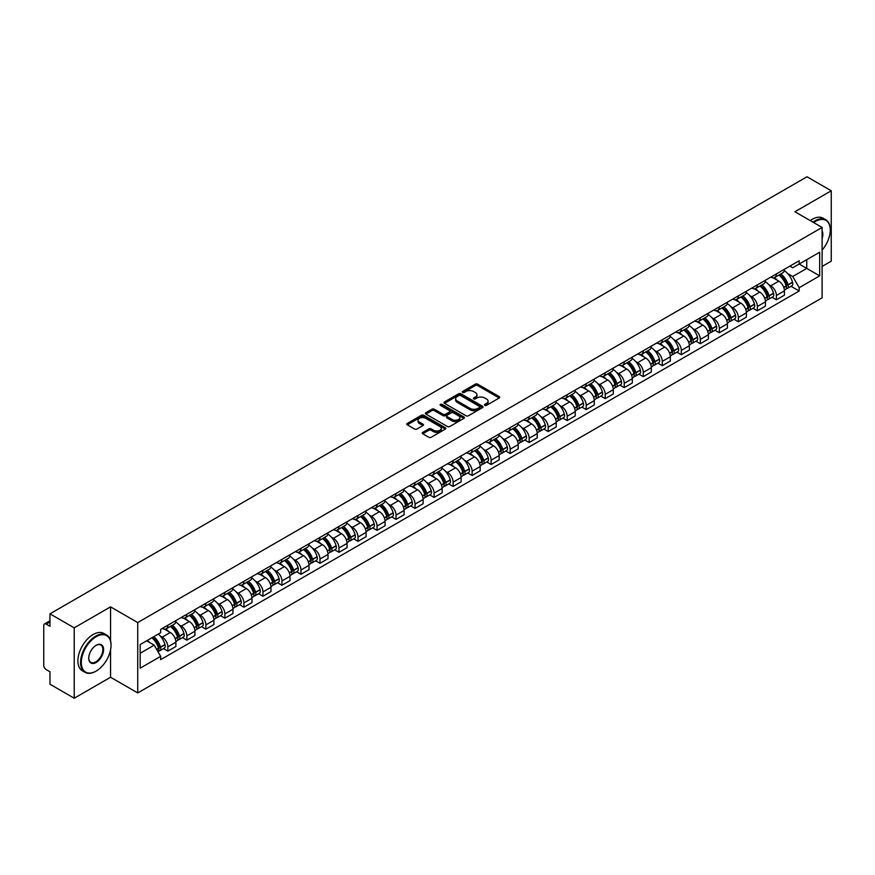<?xml version="1.0" encoding="UTF-8"?>
<svg xmlns="http://www.w3.org/2000/svg" width="875" height="875" viewBox="0 0 875 875"><rect width="100%" height="100%" fill="white"/><g stroke="black" fill="none" stroke-linecap="round" stroke-linejoin="round"><path stroke-width="1.31" d="M484.837 405.322A1.181 0.689 0 0 0 486.511 405.322L499.22 397.983A1.695 0.973 0 0 0 499.712 397.294A1.695 0.973 0 0 0 499.22 396.594L477.684 384.169A1.695 0.973 0 0 0 475.289 384.169L462.58 391.508A1.181 0.689 0 0 0 464.253 392.47L465.894 391.519A5.414 3.128 0 0 1 473.55 391.519L475.355 392.558A5.414 3.128 0 0 1 476.941 394.767A5.414 3.128 0 0 1 475.355 396.977L473.703 397.928A1.181 0.689 0 0 0 475.377 398.891L477.028 397.95A5.414 3.128 0 0 1 484.684 397.95L486.478 398.978A5.414 3.128 0 0 1 488.064 401.198A5.414 3.128 0 0 1 486.478 403.408L484.837 404.348A1.181 0.689 0 0 0 484.837 405.322L484.837 404.348M422.756 432.381A1.695 0.973 0 0 0 422.264 433.07A1.695 0.973 0 0 0 422.756 433.77L428.805 437.259A1.695 0.973 0 0 0 431.2 437.259L445.32 429.1A1.695 0.973 0 0 0 445.812 428.411A1.695 0.973 0 0 0 445.32 427.722L423.773 415.286A1.695 0.973 0 0 0 421.389 415.286L407.269 423.434A1.695 0.973 0 0 0 406.766 424.123A1.695 0.973 0 0 0 407.269 424.823L414.564 429.034A1.695 0.973 0 0 0 416.959 429.034L422.997 425.545A1.695 0.973 0 0 0 423.5 424.856A1.695 0.973 0 0 0 422.997 424.167L419.377 422.078A4.528 2.614 0 0 1 418.053 420.23A4.528 2.614 0 0 1 420.853 417.812A4.528 2.614 0 0 1 425.786 418.381L439.961 426.562A4.528 2.614 0 0 1 441.284 428.411A4.528 2.614 0 0 1 438.495 430.828A4.528 2.614 0 0 1 433.562 430.259L431.2 428.892A1.695 0.973 0 0 0 428.805 428.892L422.756 432.381L422.756 433.77M137.736 622.562L110.556 606.867L74.222 627.845L49.962 613.834L806.991 176.772L831.25 190.783L794.927 211.75L822.106 227.445L137.736 622.562L137.736 692.945L822.106 297.828L822.106 227.445M466.014 415.767A1.695 0.973 0 0 0 468.409 415.767L482.53 407.619A1.695 0.973 0 0 0 483.022 406.93A1.695 0.973 0 0 0 482.53 406.241L460.994 393.805A1.695 0.973 0 0 0 458.598 393.805L444.478 401.953A1.695 0.973 0 0 0 443.986 402.642A1.695 0.973 0 0 0 444.478 403.331L466.014 415.767M440.825 405.573A1.181 0.689 0 0 1 442.028 405.748L463.903 418.37L449.805 426.508A1.695 0.973 0 0 1 447.409 426.508L425.873 414.072L425.873 412.694A1.695 0.973 0 0 0 425.381 413.383A1.695 0.973 0 0 0 425.873 414.072M425.873 412.694L431.911 409.205A1.695 0.973 0 0 1 434.306 409.205L443.045 414.247A1.695 0.973 0 0 0 445.441 414.247L449.444 411.939A1.695 0.973 0 0 0 449.936 411.25A1.695 0.973 0 0 0 449.444 410.55L440.355 405.3A1.181 0.689 0 0 1 442.028 404.338L463.925 416.981A1.695 0.973 0 0 1 464.417 417.67A1.695 0.973 0 0 1 463.925 418.359L463.925 416.981M74.222 627.845L74.222 698.228L49.962 684.217L49.962 671.759L46.189 669.583A3.445 1.991 -120 0 1 43.75 665.361L43.75 625.527A3.445 1.991 -120 0 1 44.461 623.941L49.962 620.769M822.106 266.438L831.25 261.166L831.25 190.783M74.222 698.228L110.556 677.25L137.736 692.945M49.962 613.834L49.962 626.292L46.189 624.116A3.445 1.991 -120 0 0 44.461 623.941M776.388 273.897A7.93 4.583 60 0 1 774.747 277.463L782.797 272.814A7.93 4.583 -120 0 0 784.438 269.259M768.753 284.627L770.788 285.797A7.93 4.583 60 0 1 776.398 295.509L784.438 290.861A7.93 4.583 -120 0 0 778.827 281.148L773.073 277.823M784.438 290.861L784.438 295.159L776.398 299.797L772.034 297.281M774.747 277.463A7.93 4.583 60 0 1 770.842 277.102M776.398 295.509L776.398 299.797M757.378 284.878A7.93 4.583 60 0 1 755.738 288.444L763.777 283.795A7.93 4.583 -120 0 0 765.417 280.23M753.014 308.262L757.378 310.778L765.417 306.13L765.417 301.842A7.93 4.583 -120 0 0 759.817 292.13L754.053 288.805M755.738 288.444A7.93 4.583 60 0 1 751.833 288.083M749.744 295.608L751.767 296.778A7.93 4.583 60 0 1 757.378 306.491L757.378 310.778M738.358 295.859A7.93 4.583 60 0 1 736.717 299.414L744.767 294.777A7.93 4.583 -120 0 0 746.408 291.211M733.994 319.244L738.358 321.759L746.408 317.111L746.408 312.823A7.93 4.583 -120 0 0 740.797 303.111L735.044 299.786M736.717 299.414A7.93 4.583 60 0 1 732.812 299.064M730.723 306.578L732.747 307.748A7.93 4.583 60 0 1 738.358 317.461L738.358 321.759M719.337 306.841A7.93 4.583 60 0 1 717.697 310.395L725.747 305.758A7.93 4.583 -120 0 0 727.387 302.192M714.984 330.225L719.337 332.741L727.387 328.092L727.387 323.805A7.93 4.583 -120 0 0 721.777 314.092L716.023 310.767M717.697 310.395A7.93 4.583 60 0 1 713.792 310.045M711.703 317.559L713.737 318.73A7.93 4.583 60 0 1 719.337 328.442L719.337 332.741M700.328 317.822A7.93 4.583 60 0 1 698.688 321.377L706.727 316.728A7.93 4.583 -120 0 0 708.367 313.173M695.964 341.195L700.328 343.722L708.367 339.073L708.367 334.775A7.93 4.583 -120 0 0 702.767 325.062L697.003 321.738M698.688 321.377A7.93 4.583 60 0 1 694.783 321.016M692.694 328.541L694.717 329.711A7.93 4.583 60 0 1 700.328 339.423L700.328 343.722M681.308 328.792A7.93 4.583 60 0 1 679.667 332.358L687.706 327.709A7.93 4.583 -120 0 0 689.358 324.155M676.944 352.177L681.308 354.692L689.358 350.055L689.358 345.756A7.93 4.583 -120 0 0 683.747 336.044L677.983 332.719M679.667 332.358A7.93 4.583 60 0 1 675.763 331.997M673.673 339.522L675.697 340.692A7.93 4.583 60 0 1 681.308 350.405L681.308 354.692M662.288 339.773A7.93 4.583 60 0 1 660.647 343.339L668.697 338.691A7.93 4.583 -120 0 0 670.337 335.136M657.923 363.158L662.288 365.673L670.337 361.036L670.337 356.738A7.93 4.583 -120 0 0 664.727 347.025L658.973 343.7M660.647 343.339A7.93 4.583 60 0 1 656.742 342.978M654.653 350.503L656.688 351.673A7.93 4.583 60 0 1 662.288 361.386L662.288 365.673M643.278 350.755A7.93 4.583 60 0 1 641.627 354.32L649.677 349.672A7.93 4.583 -120 0 0 651.317 346.106M638.914 374.139L643.278 376.655L651.317 372.006L651.317 367.719A7.93 4.583 -120 0 0 645.717 358.006L639.953 354.681M641.627 354.32A7.93 4.583 60 0 1 637.733 353.959M635.633 361.484L637.667 362.655A7.93 4.583 60 0 1 643.278 372.367L643.278 376.655M624.258 361.736A7.93 4.583 60 0 1 622.617 365.291L630.656 360.653A7.93 4.583 -120 0 0 632.297 357.088M619.894 385.12L624.258 387.636L632.308 382.988L632.308 378.7A7.93 4.583 -120 0 0 626.697 368.988L620.933 365.662M622.617 365.291A7.93 4.583 60 0 1 618.712 364.941M616.623 372.455L618.647 373.625A7.93 4.583 60 0 1 624.258 383.338L624.258 387.636M605.238 372.717A7.93 4.583 60 0 1 603.597 376.272L611.647 371.634A7.93 4.583 -120 0 0 613.288 368.069M600.873 396.091L605.238 398.617L613.288 393.969L613.288 389.681A7.93 4.583 -120 0 0 607.677 379.969L601.923 376.644M603.597 376.272A7.93 4.583 60 0 1 599.692 375.922M597.603 383.436L599.638 384.606A7.93 4.583 60 0 1 605.238 394.319L605.238 398.617M586.217 383.698A7.93 4.583 60 0 1 584.577 387.253L592.627 382.605A7.93 4.583 -120 0 0 594.267 379.05M581.864 407.072L586.228 409.598L594.267 404.95L594.267 400.652A7.93 4.583 -120 0 0 588.656 390.939L582.903 387.614M584.577 387.253A7.93 4.583 60 0 1 580.672 386.892M578.583 394.417L580.617 395.588A7.93 4.583 60 0 1 586.228 405.3L586.228 409.598M567.208 394.669A7.93 4.583 60 0 1 565.567 398.234L573.606 393.586A7.93 4.583 -120 0 0 575.247 390.031M562.844 418.053L567.208 420.569L575.247 415.931L575.247 411.633A7.93 4.583 -120 0 0 569.647 401.92L563.883 398.595M565.567 398.234A7.93 4.583 60 0 1 561.663 397.873M559.573 405.398L561.597 406.569A7.93 4.583 60 0 1 567.208 416.281L567.208 420.569M548.188 405.65A7.93 4.583 60 0 1 546.547 409.216L554.597 404.567A7.93 4.583 -120 0 0 556.237 401.012M543.823 429.034L548.188 431.55L556.237 426.912L556.237 422.614A7.93 4.583 -120 0 0 550.627 412.902L544.873 409.577M546.547 409.216A7.93 4.583 60 0 1 542.642 408.855M540.553 416.38L542.577 417.55A7.93 4.583 60 0 1 548.188 427.262L548.188 431.55M529.167 416.631A7.93 4.583 60 0 1 527.527 420.197L535.577 415.548A7.93 4.583 -120 0 0 537.217 411.983M524.814 440.016L529.167 442.531L537.217 437.883L537.217 433.595A7.93 4.583 -120 0 0 531.606 423.883L525.853 420.558M527.527 420.197A7.93 4.583 60 0 1 523.622 419.836M521.533 427.35L523.567 428.531A7.93 4.583 60 0 1 529.167 438.244L529.167 442.531M510.158 427.612A7.93 4.583 60 0 1 508.517 431.167L516.556 426.53A7.93 4.583 -120 0 0 518.197 422.964M505.794 450.997L510.158 453.512L518.197 448.864L518.197 444.577A7.93 4.583 -120 0 0 512.597 434.864L506.833 431.539M508.517 431.167A7.93 4.583 60 0 1 504.613 430.817M502.523 438.331L504.547 439.502A7.93 4.583 60 0 1 510.158 449.214L510.158 453.512M491.138 438.594A7.93 4.583 60 0 1 489.497 442.148L497.536 437.511A7.93 4.583 -120 0 0 499.188 433.945M486.773 461.967L491.138 464.494L499.188 459.845L499.188 455.558A7.93 4.583 -120 0 0 493.577 445.845L487.812 442.52M489.497 442.148A7.93 4.583 60 0 1 485.592 441.788M483.503 449.312L485.527 450.483A7.93 4.583 60 0 1 491.138 460.195L491.138 464.494M472.117 449.575A7.93 4.583 60 0 1 470.477 453.13L478.527 448.481A7.93 4.583 -120 0 0 480.167 444.927M467.753 472.948L472.117 475.475L480.167 470.827L480.167 466.528A7.93 4.583 -120 0 0 474.556 456.816L468.803 453.491M470.477 453.13A7.93 4.583 60 0 1 466.572 452.769M464.483 460.294L466.517 461.464A7.93 4.583 60 0 1 472.117 471.177L472.117 475.475M453.108 460.545A7.93 4.583 60 0 1 451.456 464.111L459.506 459.462A7.93 4.583 -120 0 0 461.147 455.908M448.744 483.93L453.108 486.445L461.147 481.808L461.147 477.509A7.93 4.583 -120 0 0 455.547 467.797L449.783 464.472M451.456 464.111A7.93 4.583 60 0 1 447.562 463.75M445.462 471.275L447.497 472.445A7.93 4.583 60 0 1 453.108 482.158L453.108 486.445M434.087 471.527A7.93 4.583 60 0 1 432.447 475.092L440.486 470.444A7.93 4.583 -120 0 0 442.127 466.889M429.723 494.911L434.087 497.427L442.137 492.789L442.137 488.491A7.93 4.583 -120 0 0 436.527 478.778L430.762 475.453M432.447 475.092A7.93 4.583 60 0 1 428.542 474.731M426.453 482.256L428.477 483.427A7.93 4.583 60 0 1 434.087 493.139L434.087 497.427M415.067 482.508A7.93 4.583 60 0 1 413.427 486.073L421.477 481.425A7.93 4.583 -120 0 0 423.117 477.859M410.703 505.892L415.067 508.408L423.117 503.759L423.117 499.472A7.93 4.583 -120 0 0 417.506 489.759L411.753 486.434M413.427 486.073A7.93 4.583 60 0 1 409.522 485.712M407.433 493.227L409.467 494.408A7.93 4.583 60 0 1 415.067 504.12L415.067 508.408M396.047 493.489A7.93 4.583 60 0 1 394.406 497.044L402.456 492.406A7.93 4.583 -120 0 0 404.097 488.841M391.694 516.873L396.058 519.389L404.097 514.741L404.097 510.453A7.93 4.583 -120 0 0 398.486 500.741L392.733 497.416M394.406 497.044A7.93 4.583 60 0 1 390.502 496.694M388.413 504.208L390.447 505.378A7.93 4.583 60 0 1 396.058 515.091L396.058 519.389M377.038 504.47A7.93 4.583 60 0 1 375.397 508.025L383.436 503.377A7.93 4.583 -120 0 0 385.077 499.822M372.673 527.844L377.038 530.37L385.077 525.722L385.077 521.434A7.93 4.583 -120 0 0 379.477 511.722L373.713 508.397M375.397 508.025A7.93 4.583 60 0 1 371.492 507.664M369.403 515.189L371.427 516.359A7.93 4.583 60 0 1 377.038 526.072L377.038 530.37M358.017 515.452A7.93 4.583 60 0 1 356.377 519.006L364.427 514.358A7.93 4.583 -120 0 0 366.067 510.803M353.653 538.825L358.017 541.352L366.067 536.703L366.067 532.405A7.93 4.583 -120 0 0 360.456 522.692L354.703 519.367M356.377 519.006A7.93 4.583 60 0 1 352.472 518.645M350.383 526.17L352.406 527.341A7.93 4.583 60 0 1 358.017 537.053L358.017 541.352M338.997 526.422A7.93 4.583 60 0 1 337.356 529.987L345.406 525.339A7.93 4.583 -120 0 0 347.047 521.784M334.644 549.806L338.997 552.322L347.047 547.684L347.047 543.386A7.93 4.583 -120 0 0 341.436 533.673L335.683 530.348M337.356 529.987A7.93 4.583 60 0 1 333.452 529.627M331.362 537.152L333.397 538.322A7.93 4.583 60 0 1 338.997 548.034L338.997 552.322M319.988 537.403A7.93 4.583 60 0 1 318.347 540.969L326.386 536.32A7.93 4.583 -120 0 0 328.027 532.766M315.623 560.788L319.988 563.303L328.027 558.666L328.027 554.367A7.93 4.583 -120 0 0 322.427 544.655L316.662 541.33M318.347 540.969A7.93 4.583 60 0 1 314.442 540.608M312.353 548.133L314.377 549.303A7.93 4.583 60 0 1 319.988 559.016L319.988 563.303M300.967 548.384A7.93 4.583 60 0 1 299.327 551.95L307.366 547.302A7.93 4.583 -120 0 0 309.017 543.736M296.603 571.769L300.967 574.284L309.017 569.636L309.017 565.348A7.93 4.583 -120 0 0 303.406 555.636L297.642 552.311M299.327 551.95A7.93 4.583 60 0 1 295.422 551.589M293.333 559.103L295.356 560.284A7.93 4.583 60 0 1 300.967 569.997L300.967 574.284M281.947 559.366A7.93 4.583 60 0 1 280.306 562.92L288.356 558.283A7.93 4.583 -120 0 0 289.997 554.717M277.583 582.75L281.947 585.266L289.997 580.617L289.997 576.33A7.93 4.583 -120 0 0 284.386 566.617L278.633 563.292M280.306 562.92A7.93 4.583 60 0 1 276.402 562.57M274.312 570.084L276.347 571.255A7.93 4.583 60 0 1 281.947 580.967L281.947 585.266M262.938 570.347A7.93 4.583 60 0 1 261.286 573.902L269.336 569.253A7.93 4.583 -120 0 0 270.977 565.698M258.573 593.72L262.938 596.247L270.977 591.598L270.977 587.3A7.93 4.583 -120 0 0 265.377 577.588L259.613 574.262M261.286 573.902A7.93 4.583 60 0 1 257.392 573.541M255.292 581.066L257.327 582.236A7.93 4.583 60 0 1 262.938 591.948L262.938 596.247M243.917 581.328A7.93 4.583 60 0 1 242.277 584.883L250.316 580.234A7.93 4.583 -120 0 0 251.967 576.68M239.553 604.702L243.917 607.228L251.967 602.58L251.967 598.281A7.93 4.583 -120 0 0 246.356 588.569L240.592 585.244M242.277 584.883A7.93 4.583 60 0 1 238.372 584.522M236.283 592.047L238.306 593.217A7.93 4.583 60 0 1 243.917 602.93L243.917 607.228M224.897 592.298A7.93 4.583 60 0 1 223.256 595.864L231.306 591.216A7.93 4.583 -120 0 0 232.947 587.661M220.533 615.683L224.897 618.198L232.947 613.561L232.947 609.262A7.93 4.583 -120 0 0 227.336 599.55L221.583 596.225M223.256 595.864A7.93 4.583 60 0 1 219.352 595.503M217.262 603.028L219.297 604.198A7.93 4.583 60 0 1 224.897 613.911L224.897 618.198M205.877 603.28A7.93 4.583 60 0 1 204.236 606.845L212.286 602.197A7.93 4.583 -120 0 0 213.927 598.631M201.523 626.664L205.888 629.18L213.927 624.542L213.927 620.244A7.93 4.583 -120 0 0 208.316 610.531L202.562 607.206M204.236 606.845A7.93 4.583 60 0 1 200.331 606.484M198.242 614.009L200.277 615.18A7.93 4.583 60 0 1 205.888 624.892L205.888 629.18M186.867 614.261A7.93 4.583 60 0 1 185.227 617.816L193.266 613.178A7.93 4.583 -120 0 0 194.906 609.613M182.503 637.645L186.867 640.161L194.906 635.512L194.906 631.225A7.93 4.583 -120 0 0 189.306 621.513L183.542 618.188M185.227 617.816A7.93 4.583 60 0 1 181.322 617.466M179.233 624.98L181.256 626.15A7.93 4.583 60 0 1 186.867 635.873L186.867 640.161M167.847 625.242A7.93 4.583 60 0 1 166.206 628.797L174.256 624.159A7.93 4.583 -120 0 0 175.897 620.594M163.483 648.627L167.847 651.142L175.897 646.494L175.897 642.206A7.93 4.583 -120 0 0 170.286 632.494L164.533 629.169M166.206 628.797A7.93 4.583 60 0 1 162.302 628.447M160.212 635.961L162.236 637.131A7.93 4.583 60 0 1 167.847 646.844L167.847 651.142M789.862 266.12L792.728 267.772L819.667 252.219L806.75 259.678L806.75 268.406L792.728 276.5L787.773 273.645M140.175 653.253L154.197 645.159L160.661 656.348L140.175 668.172L140.175 644.525L160.661 632.702L160.661 629.388L799.192 260.739L799.192 264.042L819.667 275.866L799.192 287.7L792.728 276.5M819.667 252.219L819.667 275.866M160.661 656.348L160.661 659.652L799.192 291.003L799.192 287.7M110.556 606.867L110.556 640.741M110.556 649.939L110.556 677.25M154.197 645.159L146.639 640.795M791.044 286.3L799.192 291.003M485.308 405.486L486.478 404.808A5.414 3.128 0 0 0 488.064 402.598L488.064 401.198M476.941 394.767L476.941 396.178A5.414 3.128 0 0 1 475.355 398.387L474.173 399.066M499.198 397.994L477.684 385.569A1.695 0.973 0 0 0 475.289 385.569L463.05 392.634M482.53 406.241L482.53 407.619L460.994 395.205A1.695 0.973 0 0 0 458.598 395.205L444.5 403.342L444.478 401.953M479.533 407.411A1.181 0.689 0 0 0 479.533 406.448L460.633 395.533A1.181 0.689 0 0 0 458.959 395.533L457.22 396.528A5.414 3.128 0 0 0 455.634 398.738A5.414 3.128 0 0 0 457.22 400.947L470.148 408.417A5.414 3.128 0 0 0 477.805 408.417L479.533 407.411L479.533 408.822A1.181 0.689 0 0 0 479.883 408.33L479.883 406.93M455.634 398.738L455.634 400.148A5.414 3.128 0 0 0 457.22 402.358L457.22 400.947M479.533 408.822L477.805 409.817A5.414 3.128 0 0 1 470.148 409.817L457.22 402.358M425.895 414.094L431.911 410.616L431.911 409.205M449.936 411.25L449.936 412.65A1.695 0.973 0 0 1 449.444 413.339L445.441 415.658A1.695 0.973 0 0 1 443.045 415.658L434.306 410.616A1.695 0.973 0 0 0 431.911 410.616M452.102 419.486A4.528 2.614 0 0 0 457.045 420.055A4.528 2.614 0 0 0 459.834 417.637A4.528 2.614 0 0 0 458.511 415.789L453.512 412.902A1.695 0.973 0 0 0 451.117 412.902L447.114 415.22A1.695 0.973 0 0 0 446.611 415.909A1.695 0.973 0 0 0 447.114 416.598L452.102 419.486L452.102 420.886A4.528 2.614 0 0 0 457.045 421.455A4.528 2.614 0 0 0 459.834 419.038L459.834 417.637M446.611 415.909L446.611 417.32A1.695 0.973 0 0 0 447.114 418.009L447.114 416.598M452.102 420.886L447.114 418.009M441.284 428.411L441.284 429.822A4.528 2.614 0 0 1 438.495 432.239A4.528 2.614 0 0 1 433.562 431.67L431.2 430.303A1.695 0.973 0 0 0 428.805 430.303L422.778 433.781M418.053 420.23L418.053 421.63A4.528 2.614 0 0 0 419.377 423.478L419.377 422.078M422.975 425.556L419.377 423.478M445.298 429.111L423.773 416.697A1.695 0.973 0 0 0 421.389 416.697L407.291 424.834M779.384 274.783A10.861 6.267 60 0 1 779.439 274.816A10.861 6.267 60 0 1 786.592 284.561L786.647 284.791A2.111 1.214 60 0 1 786.319 286.442A2.111 1.214 60 0 1 786.275 286.475M778.914 275.056A13.103 7.569 60 0 1 786.111 285.873L786.177 286.092A4.353 2.516 60 0 1 785.487 289.516L784.405 290.139M786.231 288.553A4.353 2.516 -120 0 0 787.434 288.389A4.353 2.516 -120 0 0 788.123 284.966L788.058 284.747A13.103 7.569 -120 0 0 780.861 273.93M784.273 270.648A13.103 7.569 60 0 1 792.509 282.177L792.575 282.395A4.353 2.516 60 0 1 791.886 285.819L787.434 288.389M774.441 277.616A13.103 7.569 60 0 1 777.175 280.197M783.552 280.219L785.214 281.181M760.364 285.764A10.861 6.267 60 0 1 760.419 285.797A10.861 6.267 60 0 1 767.572 295.542L767.638 295.761A2.111 1.214 60 0 1 767.298 297.423A2.111 1.214 60 0 1 767.255 297.445M759.894 286.037A13.103 7.569 60 0 1 767.091 296.844L767.156 297.073A4.353 2.516 60 0 1 766.467 300.486L765.384 301.12M767.211 299.523A4.353 2.516 -120 0 0 768.425 299.37A4.353 2.516 -120 0 0 769.114 295.947L769.048 295.717A13.103 7.569 -120 0 0 761.841 284.911M765.253 281.63A13.103 7.569 60 0 1 773.489 293.158L773.555 293.377A4.353 2.516 60 0 1 772.866 296.8L768.425 299.37M755.42 288.597A13.103 7.569 60 0 1 758.166 291.178M764.531 291.189L766.205 292.163M741.355 296.745A10.861 6.267 60 0 1 741.409 296.778A10.861 6.267 60 0 1 748.552 306.523L748.617 306.742A2.111 1.214 60 0 1 748.278 308.405A2.111 1.214 60 0 1 748.234 308.427M740.873 297.019A13.103 7.569 60 0 1 748.081 307.825L748.147 308.055A4.353 2.516 60 0 1 747.458 311.467L746.375 312.091M748.202 310.505A4.353 2.516 -120 0 0 749.405 310.341A4.353 2.516 -120 0 0 750.094 306.928L750.028 306.698A13.103 7.569 -120 0 0 742.831 295.892M746.244 292.611A13.103 7.569 60 0 1 754.48 304.128L754.545 304.358A4.353 2.516 60 0 1 753.856 307.77L749.405 310.341M736.411 299.567A13.103 7.569 60 0 1 739.145 302.159M745.511 302.17L747.184 303.133M722.334 307.727A10.861 6.267 60 0 1 722.389 307.748A10.861 6.267 60 0 1 729.531 317.505L729.597 317.723A2.111 1.214 60 0 1 729.269 319.386A2.111 1.214 60 0 1 729.214 319.408M721.864 308A13.103 7.569 60 0 1 729.061 318.806L729.127 319.036A4.353 2.516 60 0 1 728.438 322.448L727.355 323.072M729.181 321.486A4.353 2.516 -120 0 0 730.384 321.322A4.353 2.516 -120 0 0 731.073 317.909L731.008 317.68A13.103 7.569 -120 0 0 723.811 306.873M727.223 303.581A13.103 7.569 60 0 1 735.459 315.109L735.525 315.339A4.353 2.516 60 0 1 734.836 318.752L730.384 321.322M717.391 310.548A13.103 7.569 60 0 1 720.125 313.13M726.502 313.152L728.164 314.114M703.314 318.697A10.861 6.267 60 0 1 703.369 318.73A10.861 6.267 60 0 1 710.522 328.475L710.587 328.705A2.111 1.214 60 0 1 710.248 330.367A2.111 1.214 60 0 1 710.205 330.389M702.844 318.97A13.103 7.569 60 0 1 710.041 329.787L710.106 330.006A4.353 2.516 60 0 1 709.417 333.43L708.334 334.053M710.161 332.467A4.353 2.516 -120 0 0 711.375 332.303A4.353 2.516 -120 0 0 712.053 328.891L711.998 328.661A13.103 7.569 -120 0 0 704.791 317.855M708.203 314.562A13.103 7.569 60 0 1 716.439 326.091L716.505 326.32A4.353 2.516 60 0 1 715.816 329.733L711.375 332.303M698.37 321.53A13.103 7.569 60 0 1 701.116 324.111M707.481 324.133L709.155 325.095M684.305 329.678A10.861 6.267 60 0 1 684.359 329.711A10.861 6.267 60 0 1 691.502 339.456L691.567 339.686A2.111 1.214 60 0 1 691.228 341.337A2.111 1.214 60 0 1 691.184 341.37M683.823 329.952A13.103 7.569 60 0 1 691.031 340.769L691.086 340.988A4.353 2.516 60 0 1 690.408 344.411L689.325 345.034M691.152 343.448A4.353 2.516 -120 0 0 692.355 343.284A4.353 2.516 -120 0 0 693.044 339.861L692.978 339.642A13.103 7.569 -120 0 0 685.781 328.825M689.194 325.544A13.103 7.569 60 0 1 697.43 337.072L697.495 337.291A4.353 2.516 60 0 1 696.806 340.714L692.355 343.284M679.361 332.511A13.103 7.569 60 0 1 682.095 335.092M688.461 335.114L690.134 336.077M822.106 250.097A21.033 12.141 120 0 0 830.277 230.048A21.033 12.141 120 0 0 815.402 221.462A21.033 12.141 120 0 0 813.673 222.578M812.984 222.184A21.547 12.447 -60 0 1 815.041 220.828A21.547 12.447 -60 0 1 825.814 219.767A21.547 12.447 -60 0 1 830.277 229.633A21.547 12.447 -60 0 1 830.277 229.841M822.106 231.055A10.511 6.07 -60 0 1 822.106 238.481M810.305 220.631A21.547 12.447 -60 0 1 812.35 219.286A21.547 12.447 -60 0 1 823.134 218.214L825.814 219.767M95.802 671.267L96.173 671.059A21.033 12.141 120 0 0 111.037 645.302A21.033 12.141 120 0 0 96.173 636.716A21.033 12.141 120 0 0 81.298 662.473A21.033 12.141 120 0 0 96.173 671.059L95.802 671.267A21.547 12.447 -60 0 1 85.028 672.339A21.547 12.447 -60 0 1 81.725 655.069A21.547 12.447 -60 0 1 95.802 636.081A21.547 12.447 -60 0 1 106.575 635.009A21.547 12.447 -60 0 1 111.037 644.875A21.547 12.447 -60 0 1 111.037 645.094M96.173 645.302L96.173 645.302A10.511 6.07 -60 0 1 103.6 649.589A10.511 6.07 -60 0 1 96.173 662.473A10.511 6.07 -60 0 1 88.736 658.175A10.511 6.07 -60 0 1 96.173 645.302L96.173 645.302M88.736 657.967A9.997 5.775 120 0 0 90.803 662.331A9.997 5.775 120 0 0 95.802 661.839A9.997 5.775 120 0 0 102.331 653.023A9.997 5.775 120 0 0 100.8 645.017A9.997 5.775 120 0 0 95.988 645.411M85.028 672.339L82.348 670.786A21.547 12.447 -60 0 1 79.045 653.516A21.547 12.447 -60 0 1 93.122 634.528A21.547 12.447 -60 0 1 103.895 633.467L106.575 635.009M665.284 340.659A10.861 6.267 60 0 1 665.339 340.692A10.861 6.267 60 0 1 672.481 350.438L672.547 350.667A2.111 1.214 60 0 1 672.219 352.319A2.111 1.214 60 0 1 672.164 352.352M664.814 340.933A13.103 7.569 60 0 1 672.011 351.75L672.077 351.969A4.353 2.516 60 0 1 671.388 355.392L670.305 356.016M672.131 354.43A4.353 2.516 -120 0 0 673.334 354.266A4.353 2.516 -120 0 0 674.023 350.842L673.958 350.623A13.103 7.569 -120 0 0 666.761 339.806M670.173 336.525A13.103 7.569 60 0 1 678.409 348.053L678.475 348.272A4.353 2.516 60 0 1 677.786 351.695L673.334 354.266M660.341 343.492A13.103 7.569 60 0 1 663.075 346.073M669.452 346.084L671.114 347.058M646.264 351.641A10.861 6.267 60 0 1 646.319 351.673A10.861 6.267 60 0 1 653.472 361.419L653.538 361.637A2.111 1.214 60 0 1 653.198 363.3A2.111 1.214 60 0 1 653.155 363.322M645.794 351.914A13.103 7.569 60 0 1 652.991 362.72L653.056 362.95A4.353 2.516 60 0 1 652.367 366.362L651.284 366.997M653.111 365.4A4.353 2.516 -120 0 0 654.314 365.236A4.353 2.516 -120 0 0 655.003 361.823L654.938 361.594A13.103 7.569 -120 0 0 647.741 350.788M651.153 347.506A13.103 7.569 60 0 1 659.389 359.034L659.455 359.253A4.353 2.516 60 0 1 658.766 362.677L654.314 365.236M641.32 354.473A13.103 7.569 60 0 1 644.055 357.055M650.431 357.066L652.105 358.028M627.255 362.622A10.861 6.267 60 0 1 627.309 362.655A10.861 6.267 60 0 1 634.452 372.4L634.517 372.619A2.111 1.214 60 0 1 634.178 374.281A2.111 1.214 60 0 1 634.134 374.303M626.773 362.895A13.103 7.569 60 0 1 633.97 373.702L634.036 373.931A4.353 2.516 60 0 1 633.347 377.344L632.264 377.967M634.091 376.381A4.353 2.516 -120 0 0 635.305 376.217A4.353 2.516 -120 0 0 635.994 372.805L635.928 372.575A13.103 7.569 -120 0 0 628.72 361.769M632.133 358.488A13.103 7.569 60 0 1 640.38 370.005L640.434 370.234A4.353 2.516 60 0 1 639.756 373.647L635.305 376.217M622.311 365.444A13.103 7.569 60 0 1 625.045 368.025M631.411 368.047L633.084 369.009M608.234 373.603A10.861 6.267 60 0 1 608.289 373.625A10.861 6.267 60 0 1 615.431 383.381L615.497 383.6A2.111 1.214 60 0 1 615.169 385.262A2.111 1.214 60 0 1 615.114 385.284M607.753 373.877A13.103 7.569 60 0 1 614.961 384.683L615.027 384.913A4.353 2.516 60 0 1 614.337 388.325L613.255 388.948M615.081 387.363A4.353 2.516 -120 0 0 616.284 387.198A4.353 2.516 -120 0 0 616.973 383.786L616.908 383.556A13.103 7.569 -120 0 0 609.711 372.75M613.123 369.458A13.103 7.569 60 0 1 621.359 380.986L621.425 381.216A4.353 2.516 60 0 1 620.736 384.628L616.284 387.198M603.291 376.425A13.103 7.569 60 0 1 606.025 379.006M612.391 379.028L614.064 379.991M589.214 384.573A10.861 6.267 60 0 1 589.269 384.606A10.861 6.267 60 0 1 596.422 394.352L596.477 394.581A2.111 1.214 60 0 1 596.148 396.244A2.111 1.214 60 0 1 596.105 396.266M588.744 384.847A13.103 7.569 60 0 1 595.941 395.664L596.006 395.883A4.353 2.516 60 0 1 595.317 399.306L594.234 399.93M596.061 398.344A4.353 2.516 -120 0 0 597.264 398.18A4.353 2.516 -120 0 0 597.953 394.756L597.887 394.538A13.103 7.569 -120 0 0 590.691 383.731M594.103 380.439A13.103 7.569 60 0 1 602.339 391.967L602.405 392.197A4.353 2.516 60 0 1 601.716 395.609L597.264 398.18M584.27 387.406A13.103 7.569 60 0 1 587.005 389.988M593.381 390.009L595.044 390.972M570.194 395.555A10.861 6.267 60 0 1 570.248 395.588A10.861 6.267 60 0 1 577.402 405.333L577.467 405.562A2.111 1.214 60 0 1 577.128 407.214A2.111 1.214 60 0 1 577.084 407.247M569.723 395.828A13.103 7.569 60 0 1 576.92 406.645L576.986 406.864A4.353 2.516 60 0 1 576.297 410.288L575.214 410.911M577.041 409.325A4.353 2.516 -120 0 0 578.255 409.161A4.353 2.516 -120 0 0 578.944 405.737L578.878 405.519A13.103 7.569 -120 0 0 571.67 394.702M575.083 391.42A13.103 7.569 60 0 1 583.319 402.948L583.384 403.167A4.353 2.516 60 0 1 582.695 406.591L578.255 409.161M565.25 398.387A13.103 7.569 60 0 1 567.995 400.969M574.361 400.991L576.034 401.953M551.184 406.536A10.861 6.267 60 0 1 551.239 406.569A10.861 6.267 60 0 1 558.381 416.314L558.447 416.544A2.111 1.214 60 0 1 558.119 418.195A2.111 1.214 60 0 1 558.064 418.217M550.703 406.809A13.103 7.569 60 0 1 557.911 417.627L557.977 417.845A4.353 2.516 60 0 1 557.288 421.269L556.205 421.892M558.031 420.306A4.353 2.516 -120 0 0 559.234 420.142A4.353 2.516 -120 0 0 559.923 416.719L559.858 416.5A13.103 7.569 -120 0 0 552.661 405.683M556.073 402.402A13.103 7.569 60 0 1 564.309 413.93L564.375 414.148A4.353 2.516 60 0 1 563.686 417.572L559.234 420.142M546.241 409.369A13.103 7.569 60 0 1 548.975 411.95M555.341 411.961L557.014 412.934M532.164 417.517A10.861 6.267 60 0 1 532.219 417.55A10.861 6.267 60 0 1 539.361 427.295L539.427 427.514A2.111 1.214 60 0 1 539.098 429.177A2.111 1.214 60 0 1 539.044 429.198M531.694 417.791A13.103 7.569 60 0 1 538.891 428.597L538.956 428.827A4.353 2.516 60 0 1 538.267 432.239L537.184 432.873M539.011 431.277A4.353 2.516 -120 0 0 540.214 431.113A4.353 2.516 -120 0 0 540.903 427.7L540.837 427.47A13.103 7.569 -120 0 0 533.641 416.664M537.053 413.383A13.103 7.569 60 0 1 545.289 424.911L545.355 425.13A4.353 2.516 60 0 1 544.666 428.553L540.214 431.113M527.22 420.339A13.103 7.569 60 0 1 529.955 422.931M536.331 422.942L537.994 423.905M513.144 428.498A10.861 6.267 60 0 1 513.198 428.531A10.861 6.267 60 0 1 520.352 438.277L520.417 438.495A2.111 1.214 60 0 1 520.078 440.158A2.111 1.214 60 0 1 520.034 440.18M512.673 428.772A13.103 7.569 60 0 1 519.87 439.578L519.936 439.808A4.353 2.516 60 0 1 519.247 443.22L518.164 443.844M519.991 442.258A4.353 2.516 -120 0 0 521.205 442.094A4.353 2.516 -120 0 0 521.883 438.681L521.828 438.452A13.103 7.569 -120 0 0 514.62 427.645M518.033 424.353A13.103 7.569 60 0 1 526.269 435.881L526.334 436.111A4.353 2.516 60 0 1 525.645 439.523L521.205 442.094M508.2 431.32A13.103 7.569 60 0 1 510.945 433.902M517.311 433.923L518.984 434.886M494.134 439.48A10.861 6.267 60 0 1 494.189 439.502A10.861 6.267 60 0 1 501.331 449.247L501.397 449.477A2.111 1.214 60 0 1 501.058 451.139A2.111 1.214 60 0 1 501.014 451.161M493.653 439.753A13.103 7.569 60 0 1 500.861 450.559L500.916 450.789A4.353 2.516 60 0 1 500.238 454.202L499.155 454.825M500.981 453.239A4.353 2.516 -120 0 0 502.184 453.075A4.353 2.516 -120 0 0 502.873 449.663L502.808 449.433A13.103 7.569 -120 0 0 495.611 438.627M499.023 435.334A13.103 7.569 60 0 1 507.259 446.863L507.325 447.092A4.353 2.516 60 0 1 506.636 450.505L502.184 453.075M489.191 442.302A13.103 7.569 60 0 1 491.925 444.883M498.291 444.905L499.964 445.867M475.114 450.45A10.861 6.267 60 0 1 475.169 450.483A10.861 6.267 60 0 1 482.311 460.228L482.377 460.458A2.111 1.214 60 0 1 482.048 462.12A2.111 1.214 60 0 1 481.994 462.142M474.644 450.723A13.103 7.569 60 0 1 481.841 461.541L481.906 461.759A4.353 2.516 60 0 1 481.217 465.183L480.134 465.806M481.961 464.22A4.353 2.516 -120 0 0 483.164 464.056A4.353 2.516 -120 0 0 483.853 460.633L483.787 460.414A13.103 7.569 -120 0 0 476.591 449.597M480.003 446.316A13.103 7.569 60 0 1 488.239 457.844L488.305 458.073A4.353 2.516 60 0 1 487.616 461.486L483.164 464.056M470.17 453.283A13.103 7.569 60 0 1 472.905 455.864M479.281 455.886L480.944 456.848M456.094 461.431A10.861 6.267 60 0 1 456.148 461.464A10.861 6.267 60 0 1 463.302 471.209L463.367 471.439A2.111 1.214 60 0 1 463.028 473.091A2.111 1.214 60 0 1 462.984 473.123M455.623 461.705A13.103 7.569 60 0 1 462.82 472.522L462.886 472.741A4.353 2.516 60 0 1 462.197 476.164L461.114 476.788M462.941 475.202A4.353 2.516 -120 0 0 464.144 475.037A4.353 2.516 -120 0 0 464.833 471.614L464.767 471.395A13.103 7.569 -120 0 0 457.57 460.578M460.983 457.297A13.103 7.569 60 0 1 469.219 468.825L469.284 469.044A4.353 2.516 60 0 1 468.595 472.467L464.144 475.037M451.15 464.264A13.103 7.569 60 0 1 453.884 466.845M460.261 466.867L461.934 467.83M437.084 472.413A10.861 6.267 60 0 1 437.139 472.445A10.861 6.267 60 0 1 444.281 482.191L444.347 482.42A2.111 1.214 60 0 1 444.008 484.072A2.111 1.214 60 0 1 443.964 484.094M436.603 472.686A13.103 7.569 60 0 1 443.8 483.492L443.866 483.722A4.353 2.516 60 0 1 443.177 487.145L442.094 487.769M443.92 486.183A4.353 2.516 -120 0 0 445.134 486.019A4.353 2.516 -120 0 0 445.823 482.595L445.758 482.377A13.103 7.569 -120 0 0 438.55 471.559M441.962 468.278A13.103 7.569 60 0 1 450.209 479.806L450.264 480.025A4.353 2.516 60 0 1 449.586 483.448L445.134 486.019M432.141 475.245A13.103 7.569 60 0 1 434.875 477.827M441.241 477.837L442.914 478.811M418.064 483.394A10.861 6.267 60 0 1 418.119 483.427A10.861 6.267 60 0 1 425.261 493.172L425.327 493.391A2.111 1.214 60 0 1 424.998 495.053A2.111 1.214 60 0 1 424.944 495.075M417.583 483.667A13.103 7.569 60 0 1 424.791 494.473L424.856 494.703A4.353 2.516 60 0 1 424.167 498.116L423.084 498.75M424.911 497.153A4.353 2.516 -120 0 0 426.114 496.989A4.353 2.516 -120 0 0 426.803 493.577L426.738 493.347A13.103 7.569 -120 0 0 419.541 482.541M422.953 479.259A13.103 7.569 60 0 1 431.189 490.777L431.255 491.006A4.353 2.516 60 0 1 430.566 494.43L426.114 496.989M413.12 486.216A13.103 7.569 60 0 1 415.855 488.808M422.22 488.819L423.894 489.781M399.044 494.375A10.861 6.267 60 0 1 399.098 494.408A10.861 6.267 60 0 1 406.252 504.153L406.306 504.372A2.111 1.214 60 0 1 405.978 506.034A2.111 1.214 60 0 1 405.934 506.056M398.573 494.648A13.103 7.569 60 0 1 405.77 505.455L405.836 505.684A4.353 2.516 60 0 1 405.147 509.097L404.064 509.72M405.891 508.134A4.353 2.516 -120 0 0 407.094 507.97A4.353 2.516 -120 0 0 407.783 504.558L407.717 504.328A13.103 7.569 -120 0 0 400.52 493.522M403.933 490.23A13.103 7.569 60 0 1 412.169 501.758L412.234 501.987A4.353 2.516 60 0 1 411.545 505.4L407.094 507.97M394.1 497.197A13.103 7.569 60 0 1 396.834 499.778M403.211 499.8L404.873 500.762M380.023 505.356A10.861 6.267 60 0 1 380.078 505.378A10.861 6.267 60 0 1 387.231 515.123L387.297 515.353A2.111 1.214 60 0 1 386.958 517.016A2.111 1.214 60 0 1 386.914 517.038M379.553 505.63A13.103 7.569 60 0 1 386.75 516.436L386.816 516.666A4.353 2.516 60 0 1 386.127 520.078L385.044 520.702M386.87 519.116A4.353 2.516 -120 0 0 388.084 518.952A4.353 2.516 -120 0 0 388.773 515.539L388.708 515.309A13.103 7.569 -120 0 0 381.5 504.503M384.913 501.211A13.103 7.569 60 0 1 393.148 512.739L393.214 512.969A4.353 2.516 60 0 1 392.525 516.381L388.084 518.952M375.08 508.178A13.103 7.569 60 0 1 377.825 510.759M384.191 510.781L385.864 511.744M361.014 516.327A10.861 6.267 60 0 1 361.069 516.359A10.861 6.267 60 0 1 368.211 526.105L368.277 526.334A2.111 1.214 60 0 1 367.948 527.986A2.111 1.214 60 0 1 367.894 528.019M360.533 516.6A13.103 7.569 60 0 1 367.741 527.417L367.806 527.636A4.353 2.516 60 0 1 367.117 531.059L366.034 531.683M367.861 530.097A4.353 2.516 -120 0 0 369.064 529.933A4.353 2.516 -120 0 0 369.753 526.509L369.688 526.291A13.103 7.569 -120 0 0 362.491 515.473M365.903 512.192A13.103 7.569 60 0 1 374.139 523.72L374.205 523.95A4.353 2.516 60 0 1 373.516 527.363L369.064 529.933M356.07 519.159A13.103 7.569 60 0 1 358.805 521.741M365.17 521.763L366.844 522.725M341.994 527.308A10.861 6.267 60 0 1 342.048 527.341A10.861 6.267 60 0 1 349.191 537.086L349.256 537.316A2.111 1.214 60 0 1 348.928 538.967A2.111 1.214 60 0 1 348.873 539M341.523 527.581A13.103 7.569 60 0 1 348.72 538.398L348.786 538.617A4.353 2.516 60 0 1 348.097 542.041L347.014 542.664M348.841 541.078A4.353 2.516 -120 0 0 350.044 540.914A4.353 2.516 -120 0 0 350.733 537.491L350.667 537.272A13.103 7.569 -120 0 0 343.47 526.455M346.883 523.173A13.103 7.569 60 0 1 355.119 534.702L355.184 534.92A4.353 2.516 60 0 1 354.495 538.344L350.044 540.914M337.05 530.141A13.103 7.569 60 0 1 339.784 532.722M346.161 532.744L347.823 533.706M322.973 538.289A10.861 6.267 60 0 1 323.028 538.322A10.861 6.267 60 0 1 330.181 548.067L330.247 548.297A2.111 1.214 60 0 1 329.908 549.948A2.111 1.214 60 0 1 329.864 549.97M322.503 538.562A13.103 7.569 60 0 1 329.7 549.369L329.766 549.598A4.353 2.516 60 0 1 329.077 553.022L327.994 553.645M329.82 552.059A4.353 2.516 -120 0 0 331.034 551.895A4.353 2.516 -120 0 0 331.712 548.472L331.658 548.253A13.103 7.569 -120 0 0 324.45 537.436M327.863 534.155A13.103 7.569 60 0 1 336.098 545.683L336.164 545.902A4.353 2.516 60 0 1 335.475 549.325L331.034 551.895M318.03 541.122A13.103 7.569 60 0 1 320.775 543.703M327.141 543.714L328.814 544.688M303.964 549.27A10.861 6.267 60 0 1 304.019 549.303A10.861 6.267 60 0 1 311.161 559.048L311.227 559.267A2.111 1.214 60 0 1 310.887 560.93A2.111 1.214 60 0 1 310.844 560.952M303.483 549.544A13.103 7.569 60 0 1 310.691 560.35L310.745 560.58A4.353 2.516 60 0 1 310.067 563.992L308.984 564.627M310.811 563.03A4.353 2.516 -120 0 0 312.014 562.866A4.353 2.516 -120 0 0 312.703 559.453L312.637 559.223A13.103 7.569 -120 0 0 305.441 548.417M308.853 545.136A13.103 7.569 60 0 1 317.089 556.653L317.155 556.883A4.353 2.516 60 0 1 316.466 560.306L312.014 562.866M299.02 552.092A13.103 7.569 60 0 1 301.755 554.684M308.12 554.695L309.794 555.658M284.944 560.252A10.861 6.267 60 0 1 284.998 560.284A10.861 6.267 60 0 1 292.141 570.03L292.206 570.248A2.111 1.214 60 0 1 291.878 571.911A2.111 1.214 60 0 1 291.823 571.933M284.473 560.525A13.103 7.569 60 0 1 291.67 571.331L291.736 571.561A4.353 2.516 60 0 1 291.047 574.973L289.964 575.597M291.791 574.011A4.353 2.516 -120 0 0 292.994 573.847A4.353 2.516 -120 0 0 293.683 570.434L293.617 570.205A13.103 7.569 -120 0 0 286.42 559.398M289.833 556.106A13.103 7.569 60 0 1 298.069 567.634L298.134 567.864A4.353 2.516 60 0 1 297.445 571.277L292.994 573.847M280 563.073A13.103 7.569 60 0 1 282.734 565.655M289.111 565.677L290.773 566.639M265.923 571.222A10.861 6.267 60 0 1 265.978 571.255A10.861 6.267 60 0 1 273.131 581L273.197 581.23A2.111 1.214 60 0 1 272.858 582.892A2.111 1.214 60 0 1 272.814 582.914M265.453 571.506A13.103 7.569 60 0 1 272.65 582.312L272.716 582.542A4.353 2.516 60 0 1 272.027 585.955L270.944 586.578M272.77 584.992A4.353 2.516 -120 0 0 273.973 584.828A4.353 2.516 -120 0 0 274.663 581.416L274.597 581.186A13.103 7.569 -120 0 0 267.4 570.38M270.812 567.087A13.103 7.569 60 0 1 279.048 578.616L279.114 578.845A4.353 2.516 60 0 1 278.425 582.258L273.973 584.828M260.98 574.055A13.103 7.569 60 0 1 263.714 576.636M270.091 576.658L271.764 577.62M246.914 582.203A10.861 6.267 60 0 1 246.969 582.236A10.861 6.267 60 0 1 254.111 591.981L254.177 592.211A2.111 1.214 60 0 1 253.838 593.863A2.111 1.214 60 0 1 253.794 593.895M246.433 582.477A13.103 7.569 60 0 1 253.63 593.294L253.695 593.512A4.353 2.516 60 0 1 253.006 596.936L251.923 597.559M253.761 595.973A4.353 2.516 -120 0 0 254.964 595.809A4.353 2.516 -120 0 0 255.653 592.386L255.588 592.167A13.103 7.569 -120 0 0 248.38 581.35M251.792 578.069A13.103 7.569 60 0 1 260.039 589.597L260.094 589.827A4.353 2.516 60 0 1 259.416 593.239L254.964 595.809M241.97 585.036A13.103 7.569 60 0 1 244.705 587.617M251.07 587.639L252.744 588.602M227.894 593.184A10.861 6.267 60 0 1 227.948 593.217A10.861 6.267 60 0 1 235.091 602.962L235.156 603.192A2.111 1.214 60 0 1 234.828 604.844A2.111 1.214 60 0 1 234.773 604.877M227.412 593.458A13.103 7.569 60 0 1 234.62 604.275L234.686 604.494A4.353 2.516 60 0 1 233.997 607.917L232.914 608.541M234.741 606.955A4.353 2.516 -120 0 0 235.944 606.791A4.353 2.516 -120 0 0 236.633 603.367L236.567 603.148A13.103 7.569 -120 0 0 229.37 592.331M232.783 589.05A13.103 7.569 60 0 1 241.019 600.578L241.084 600.797A4.353 2.516 60 0 1 240.395 604.22L235.944 606.791M222.95 596.017A13.103 7.569 60 0 1 225.684 598.598M232.05 598.62L233.723 599.583M208.873 604.166A10.861 6.267 60 0 1 208.928 604.198A10.861 6.267 60 0 1 216.081 613.944L216.136 614.173A2.111 1.214 60 0 1 215.808 615.825A2.111 1.214 60 0 1 215.764 615.847M208.403 604.439A13.103 7.569 60 0 1 215.6 615.245L215.666 615.475A4.353 2.516 60 0 1 214.977 618.898L213.894 619.522M215.72 617.936A4.353 2.516 -120 0 0 216.923 617.772A4.353 2.516 -120 0 0 217.613 614.348L217.547 614.119A13.103 7.569 -120 0 0 210.35 603.312M213.762 600.031A13.103 7.569 60 0 1 221.998 611.559L222.064 611.778A4.353 2.516 60 0 1 221.375 615.202L216.923 617.772M203.93 606.998A13.103 7.569 60 0 1 206.664 609.58M213.041 609.591L214.703 610.564M189.853 615.147A10.861 6.267 60 0 1 189.908 615.18A10.861 6.267 60 0 1 197.061 624.925L197.127 625.144A2.111 1.214 60 0 1 196.787 626.806A2.111 1.214 60 0 1 196.744 626.828M189.383 615.42A13.103 7.569 60 0 1 196.58 626.227L196.645 626.456A4.353 2.516 60 0 1 195.956 629.869L194.873 630.492M196.7 628.906A4.353 2.516 -120 0 0 197.914 628.742A4.353 2.516 -120 0 0 198.603 625.33L198.538 625.1A13.103 7.569 -120 0 0 191.33 614.294M194.742 611.012A13.103 7.569 60 0 1 202.978 622.53L203.044 622.759A4.353 2.516 60 0 1 202.355 626.183L197.914 628.742M184.909 617.969A13.103 7.569 60 0 1 187.655 620.561M194.02 620.572L195.694 621.534M170.844 626.128A10.861 6.267 60 0 1 170.898 626.15A10.861 6.267 60 0 1 178.041 635.906L178.106 636.125A2.111 1.214 60 0 1 177.778 637.788A2.111 1.214 60 0 1 177.723 637.809M170.362 626.402A13.103 7.569 60 0 1 177.57 637.208L177.636 637.438A4.353 2.516 60 0 1 176.947 640.85L175.864 641.473M177.691 639.887A4.353 2.516 -120 0 0 178.894 639.723A4.353 2.516 -120 0 0 179.583 636.311L179.517 636.081A13.103 7.569 -120 0 0 172.32 625.275M175.733 621.983A13.103 7.569 60 0 1 183.969 633.511L184.034 633.741A4.353 2.516 60 0 1 183.345 637.153L178.894 639.723M165.9 628.95A13.103 7.569 60 0 1 168.634 631.531M175 631.553L176.673 632.516M152.414 637.459A10.861 6.267 60 0 1 159.02 646.877L159.086 647.106A2.111 1.214 60 0 1 158.758 648.769A2.111 1.214 60 0 1 158.703 648.791M151.856 637.777A13.103 7.569 60 0 1 158.55 648.189L158.616 648.419A4.353 2.516 60 0 1 158.014 651.777M158.67 650.869A4.353 2.516 -120 0 0 159.873 650.705A4.353 2.516 -120 0 0 160.562 647.292L160.497 647.062A13.103 7.569 -120 0 0 153.814 636.65M158.255 634.08A13.103 7.569 60 0 1 164.948 644.492L165.014 644.722A4.353 2.516 60 0 1 164.325 648.134L159.873 650.705M147.405 640.347A13.103 7.569 60 0 1 149.614 642.513M155.991 642.534L157.653 643.497M186.867 635.873L194.906 631.225M205.888 624.892L213.927 620.244M224.897 613.911L232.947 609.262M243.917 602.93L251.967 598.281M262.938 591.948L270.977 587.3M281.947 580.967L289.997 576.33M300.967 569.997L309.017 565.348M319.988 559.016L328.027 554.367M338.997 548.034L347.047 543.386M358.017 537.053L366.067 532.405M377.038 526.072L385.077 521.434M396.058 515.091L404.097 510.453M415.067 504.12L423.117 499.472M434.087 493.139L442.137 488.491M453.108 482.158L461.147 477.509M472.117 471.177L480.167 466.528M491.138 460.195L499.188 455.558M510.158 449.214L518.197 444.577M529.167 438.244L537.217 433.595M548.188 427.262L556.237 422.614M567.208 416.281L575.247 411.633M586.228 405.3L594.267 400.652M605.238 394.319L613.288 389.681M624.258 383.338L632.308 378.7M643.278 372.367L651.317 367.719M662.288 361.386L670.337 356.738M681.308 350.405L689.358 345.756M700.328 339.423L708.367 334.775M719.337 328.442L727.387 323.805M738.358 317.461L746.408 312.823M757.378 306.491L765.417 301.842M167.847 646.844L175.897 642.206M162.236 637.131L170.286 632.494M181.256 626.15L189.306 621.513M200.277 615.18L208.316 610.531M219.297 604.198L227.336 599.55M238.306 593.217L246.356 588.569M257.327 582.236L265.377 577.588M276.347 571.255L284.386 566.617M295.356 560.284L303.406 555.636M314.377 549.303L322.427 544.655M333.397 538.322L341.436 533.673M352.406 527.341L360.456 522.692M371.427 516.359L379.477 511.722M390.447 505.378L398.486 500.741M409.467 494.408L417.506 489.759M428.477 483.427L436.527 478.778M447.497 472.445L455.547 467.797M466.517 461.464L474.556 456.816M485.527 450.483L493.577 445.845M504.547 439.502L512.597 434.864M523.567 428.531L531.606 423.883M542.577 417.55L550.627 412.902M561.597 406.569L569.647 401.92M580.617 395.588L588.656 390.939M599.638 384.606L607.677 379.969M618.647 373.625L626.697 368.988M637.667 362.655L645.717 358.006M656.688 351.673L664.727 347.025M675.697 340.692L683.747 336.044M694.717 329.711L702.767 325.062M713.737 318.73L721.777 314.092M732.747 307.748L740.797 303.111M751.767 296.778L759.817 292.13M770.788 285.797L778.827 281.148M49.962 621.928L46.189 624.116M486.478 404.808L486.478 403.408M473.703 398.891L473.703 397.928M475.355 398.387L475.355 396.977M462.58 392.47L462.58 391.508M475.289 385.569L475.289 384.169M477.684 385.569L477.684 384.169M499.22 397.983L499.22 396.594M458.598 395.205L458.598 393.805M460.994 395.205L460.994 393.805M470.148 409.817L470.148 408.417M477.805 409.817L477.805 408.417M434.306 410.616L434.306 409.205M443.045 415.658L443.045 414.247M445.441 415.658L445.441 414.247M449.444 413.339L449.444 411.939M442.028 405.748L442.028 404.338M428.805 430.303L428.805 428.892M431.2 430.303L431.2 428.892M433.562 431.67L433.562 430.259M422.997 425.545L422.997 424.167M407.269 424.823L407.269 423.434M421.389 416.697L421.389 415.286M423.773 416.697L423.773 415.286M445.32 429.1L445.32 427.722M783.792 287.47L786.177 286.092M788.123 284.966L792.575 282.395M788.058 284.747L792.509 282.177M783.716 287.252L786.756 285.48M764.772 298.452L767.156 297.073M769.114 295.947L773.555 293.377M769.048 295.717L773.489 293.158M764.695 298.233L767.736 296.461M745.763 309.433L748.147 308.055M750.094 306.928L754.545 304.358M750.028 306.698L754.48 304.128M745.675 309.214L748.716 307.442M726.742 320.403L729.127 319.036M731.073 317.909L735.525 315.339M731.008 317.68L735.459 315.109M729.061 318.795L729.706 318.413M726.666 320.195L729.061 318.806M707.722 331.384L710.106 330.006M712.053 328.891L716.505 326.32M711.998 328.661L716.439 326.091M707.645 331.177L710.686 329.394M688.702 342.366L691.086 340.988M693.044 339.861L697.495 337.291M692.978 339.642L697.43 337.072M688.625 342.147L691.666 340.375M669.692 353.347L672.077 351.969M674.023 350.842L678.475 348.272M673.958 350.623L678.409 348.053M669.605 353.128L672.656 351.356M650.672 364.328L653.056 362.95M655.003 361.823L659.455 359.253M654.938 361.594L659.389 359.034M652.991 362.709L653.636 362.337M650.595 364.109L652.991 362.72M631.652 375.309L634.036 373.931M635.994 372.805L640.434 370.234M635.928 372.575L640.38 370.005M631.575 375.091L634.616 373.308M612.642 386.28L615.027 384.913M616.973 383.786L621.425 381.216M616.908 383.556L621.359 380.986M612.555 386.072L615.606 384.289M593.622 397.261L596.006 395.883M597.953 394.756L602.405 392.197M597.887 394.538L602.339 391.967M593.545 397.053L596.586 395.27M574.602 408.242L576.986 406.864M578.944 405.737L583.384 403.167M578.878 405.519L583.319 402.948M576.92 406.623L577.566 406.252M574.525 408.023L576.92 406.645M555.592 419.223L557.977 417.845M559.923 416.719L564.375 414.148M559.858 416.5L564.309 413.93M557.9 417.605L558.545 417.233M555.505 419.005L557.911 417.627M536.572 430.205L538.956 428.827M540.903 427.7L545.355 425.13M540.837 427.47L545.289 424.911M536.495 429.986L539.536 428.214M517.552 441.186L519.936 439.808M521.883 438.681L526.334 436.111M521.828 438.452L526.269 435.881M517.475 440.967L520.516 439.184M498.531 452.156L500.916 450.789M502.873 449.663L507.325 447.092M502.808 449.433L507.259 446.863M500.85 450.548L501.495 450.166M498.455 451.948L500.861 450.559M479.522 463.137L481.906 461.759M483.853 460.633L488.305 458.073M483.787 460.414L488.239 457.844M481.83 461.519L482.486 461.147M479.434 462.919L481.841 461.541M460.502 474.119L462.886 472.741M464.833 471.614L469.284 469.044M464.767 471.395L469.219 468.825M460.425 473.9L463.466 472.128M441.481 485.1L443.866 483.722M445.823 482.595L450.264 480.025M445.758 482.377L450.209 479.806M441.405 484.881L444.445 483.109M422.472 496.081L424.856 494.703M426.803 493.577L431.255 491.006M426.738 493.347L431.189 490.777M424.78 494.462L425.436 494.091M422.384 495.863L424.791 494.473M403.452 507.062L405.836 505.684M407.783 504.558L412.234 501.987M407.717 504.328L412.169 501.758M405.77 505.444L406.416 505.061M403.375 506.844L405.77 505.455M384.431 518.033L386.816 516.666M388.773 515.539L393.214 512.969M388.708 515.309L393.148 512.739M384.355 517.825L387.395 516.042M365.422 529.014L367.806 527.636M369.753 526.509L374.205 523.95M369.688 526.291L374.139 523.72M365.334 528.795L368.375 527.023M346.402 539.995L348.786 538.617M350.733 537.491L355.184 534.92M350.667 537.272L355.119 534.702M346.325 539.777L349.366 538.005M327.381 550.977L329.766 549.598M331.712 548.472L336.164 545.902M331.658 548.253L336.098 545.683M329.7 549.358L330.345 548.986M327.305 550.758L329.7 549.369M308.372 561.958L310.745 560.58M312.703 559.453L317.155 556.883M312.637 559.223L317.089 556.653M308.284 561.739L311.325 559.967M289.352 572.939L291.736 571.561M293.683 570.434L298.134 567.864M293.617 570.205L298.069 567.634M289.264 572.72L292.316 570.938M270.331 583.909L272.716 582.542M274.663 581.416L279.114 578.845M274.597 581.186L279.048 578.616M270.255 583.702L273.295 581.919M251.311 594.891L253.695 593.512M255.653 592.386L260.094 589.827M255.588 592.167L260.039 589.597M253.63 593.272L254.275 592.9M251.234 594.672L253.63 593.294M232.302 605.872L234.686 604.494M236.633 603.367L241.084 600.797M236.567 603.148L241.019 600.578M234.609 604.253L235.266 603.881M232.214 605.653L234.62 604.275M213.281 616.853L215.666 615.475M217.613 614.348L222.064 611.778M217.547 614.119L221.998 611.559M213.205 616.634L216.245 614.862M194.261 627.834L196.645 626.456M198.603 625.33L203.044 622.759M198.538 625.1L202.978 622.53M194.184 627.616L197.225 625.844M175.252 638.805L177.636 637.438M179.583 636.311L184.034 633.741M179.517 636.081L183.969 633.511M175.164 638.597L178.205 636.814M156.713 649.513L158.616 648.419M160.562 647.292L165.014 644.722M160.497 647.062L164.948 644.492M158.55 648.167L159.195 647.795M156.592 649.316L158.55 648.189"/></g></svg>
